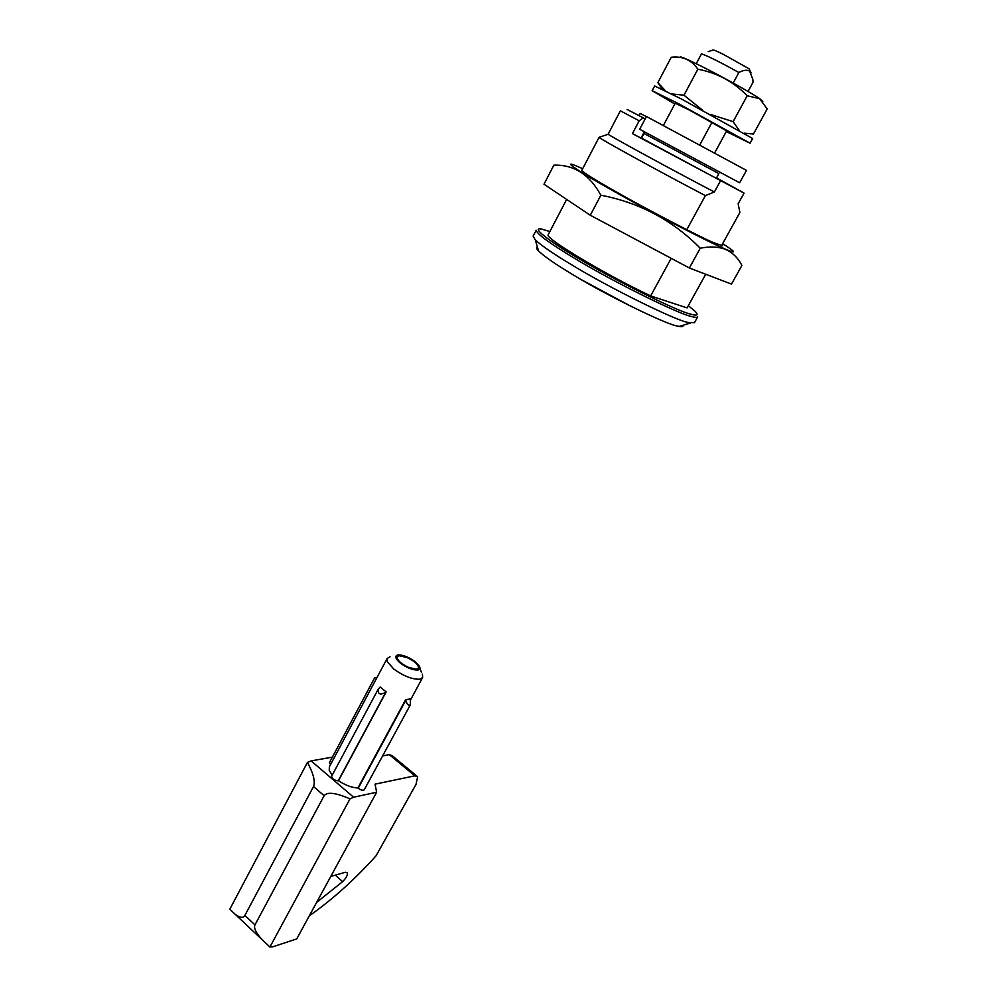 <?xml version="1.0" encoding="UTF-8"?>
<svg xmlns="http://www.w3.org/2000/svg" width="997" height="997" viewBox="0 0 997 997"><rect width="100%" height="100%" fill="white"/><g stroke="black" fill="none" stroke-linecap="round" stroke-linejoin="round"><path stroke-width="1.5" d="M674.832 103.975L652.15 90.702L654.643 85.979L681.312 98.94L752.648 138.533L750.08 143.207L726.265 131.554M652.15 90.702L678.733 103.788L750.08 143.207M675.218 103.239L689.214 109.982L726.663 130.844M762.78 101.507L759.552 98.516C752.922 93.78 721.404 76.233 703.022 67.073C686.808 58.935 679.206 55.707 680.191 57.402M662.432 89.356L657.858 82.626L665.51 90.864M745.519 133.548L744.672 133.399M710.612 114.481L733.131 121.646L739.113 130.208M744.335 133.199L753.445 134.034L767.179 108.96L759.627 98.641L747.189 95.787C733.63 81.729 717.179 72.856 697.85 69.192C691.507 59.932 682.633 55.957 671.243 57.253L657.858 82.626M671.567 93.917L683.992 95.214L702.449 110.094M747.189 95.787L733.131 121.646M697.85 69.192L683.992 95.214M722.613 243.704L728.159 247.268C736.384 252.926 735.026 253.35 724.096 248.54C708.082 241.922 645.894 209.557 611.846 190.128C577.712 171.01 560.264 158.959 577.188 166.325L582.672 168.717M581.949 170.113L581.662 170.225C582.933 172.369 594.885 179.821 617.492 192.608C645.956 208.834 697.75 235.865 713.005 242.421L722.675 245.835L721.965 244.876M724.271 248.889C731.948 251.942 737.817 257.463 741.893 265.464L731.486 284.108L689.376 267.994L590.286 215.24L543.988 184.233L553.846 165.166C573.898 164.53 589.563 174.537 600.855 195.213C639.538 202.603 672.676 220.275 700.243 248.216C709.341 246.409 717.354 246.633 724.271 248.889M700.243 248.216L689.376 267.994M600.855 195.213L590.286 215.24M631.562 306.627L581.251 279.634M683.045 325.259C683.406 326.592 682.122 326.979 679.181 326.43L677.437 326.044C666.544 324.661 605.216 294.701 571.942 274.125C555.578 264.28 544.462 256.59 538.604 251.045C536.324 248.689 535.925 247.343 537.408 247.019M533.096 236.214L536.212 230.232C536.897 234.058 549.945 243.592 575.369 258.809C611.772 281.029 678.932 314.229 691.257 316.435C695.034 317.52 697.19 317.644 697.713 316.834L694.435 322.729L687.93 322.455C675.517 320.398 608.369 287.348 572.066 265.052C553.958 254.223 541.695 245.823 535.277 239.866L533.133 236.152M688.329 305.705L695.183 311.338C698.723 315.077 697.227 316.012 690.722 314.13C678.583 311.887 612.719 279.31 576.989 257.525C547.752 240.339 530.155 226.307 542.019 229.21L549.87 231.553M566.645 199.412L548.051 235.03C546.904 239.529 606.874 275.334 650.655 295.922L687.095 307.911L705.714 274.25M627.076 109.458L643.239 117.833L639.177 120.799L632.422 133.623L744.074 193.106L738.141 203.837L739.899 212.461L721.454 245.798M720.47 180.881L714.4 191.997L705.378 195.624C661.784 172.88 599.546 138.708 599.072 137.324L581.737 170.512M599.072 137.324L608.22 134.234M705.378 195.624L686.783 229.709M671.18 258.31L650.655 295.922M639.177 120.799L620.371 110.804L608.158 134.146C604.917 133.311 674.52 171.26 714.4 191.997M643.239 117.833L645.171 118.892M644.374 131.803L641.046 138.109L632.422 133.623M744.074 193.106L716.531 177.89M712.456 176.27L716.357 178.226L718.874 173.603L644.025 133.473L641.557 138.122L712.456 176.27M751.115 72.868L749.108 68.818L723.486 54.424C716.22 50.835 712.631 49.389 712.73 50.112L708.169 51.657M748.049 91.462L753.059 82.228L752.822 79.299L749.657 71.123C746.828 69.64 743.226 70.102 738.877 72.519C720.694 62.425 708.244 56.181 701.514 53.813L696.242 63.708M714.637 152.965L726.801 130.582M699.769 144.951L712.057 122.195M733.194 83.05L738.877 72.519M663.391 125.485L675.33 103.015M416.447 669.199L418.453 668.164C418.64 664.812 414.864 661.273 407.112 657.546L399.348 655.752L397.267 656.799C397.055 660.139 400.844 663.678 408.645 667.429L416.447 669.199M400.433 663.192C395.31 658.793 394.438 656.051 397.815 654.942L398.999 654.867C404.171 655.316 409.58 657.609 415.201 661.721L419.052 665.61C420.56 668.102 420.211 669.56 417.992 670.009C413.045 670.258 407.187 667.99 400.433 663.192M422.416 674.159L422.641 677.524L419.949 679.181C412.596 679.618 403.885 676.253 393.827 669.087L387.272 661.634L387.135 658.494L390.039 656.774M387.135 658.494L329.359 766.818L329.247 770.382L332.188 775.217M386.175 691.881L385.727 692.292C380.38 695.208 377.838 694.248 378.087 689.388L380.131 687.02L386.175 691.881L338.506 780.738C345.348 785.25 351.804 787.667 357.886 787.979L405.704 699.595L410.34 698.959L410.353 704.792C408.434 705.976 406.926 704.455 405.829 700.218L358.21 788.241C361.001 790.222 363.033 790.721 364.279 789.749L410.353 704.792M316.622 902.41L342.619 881.635C346.246 878.021 347.816 875.054 347.33 872.749L345.436 872.275L330.767 876.438M307.425 762.406L229.821 909.202L234.918 914.062C239.941 917.851 243.256 918.299 244.888 915.445L254.97 924.917L324.137 795.706L313.507 786.533C315.476 781.548 313.444 773.51 307.425 762.406L311.114 760.898L332.362 757.134M244.888 915.445L313.507 786.533M309.282 915.869C332.587 899.444 354.845 879.429 376.068 855.8L416.023 784.365L417.643 776.713L414.889 775.816L375.046 784.153L376.654 792.229L296.732 938.912L272.692 946.826L269.925 947L349.997 798.859C335.827 792.727 327.203 791.68 324.137 795.706M254.97 924.917C253.487 927.92 255.967 932.943 262.41 939.972L269.925 947M311.114 760.898L353.623 797.226L349.997 798.859M376.978 677.536L374.536 677.997L329.496 762.531L330.493 764.699M405.704 699.595L405.829 700.218M378.087 689.388L331.602 776.327C332.151 778.869 334.356 780.352 338.245 780.788L338.506 780.738M353.623 797.226L376.654 792.229M382.649 755.888L389.304 754.654L414.889 775.816M416.584 775.84L392.133 755.639L389.304 754.654M639.688 129.274L739.649 182.775L746.479 170.375L646.442 116.499L639.688 129.274M639.027 115.602L640.174 113.421L646.392 116.587M335.328 875.142L342.619 881.635M317.619 900.565L318.504 901.363M385.727 692.292L338.245 780.788M663.69 89.967L663.08 88.883M535.277 239.866L538.604 251.045M690.373 323.028L679.181 326.43M419.999 668.289L421.507 672.576M410.527 699.894L422.641 677.524M262.41 939.972L234.918 914.062"/></g></svg>
